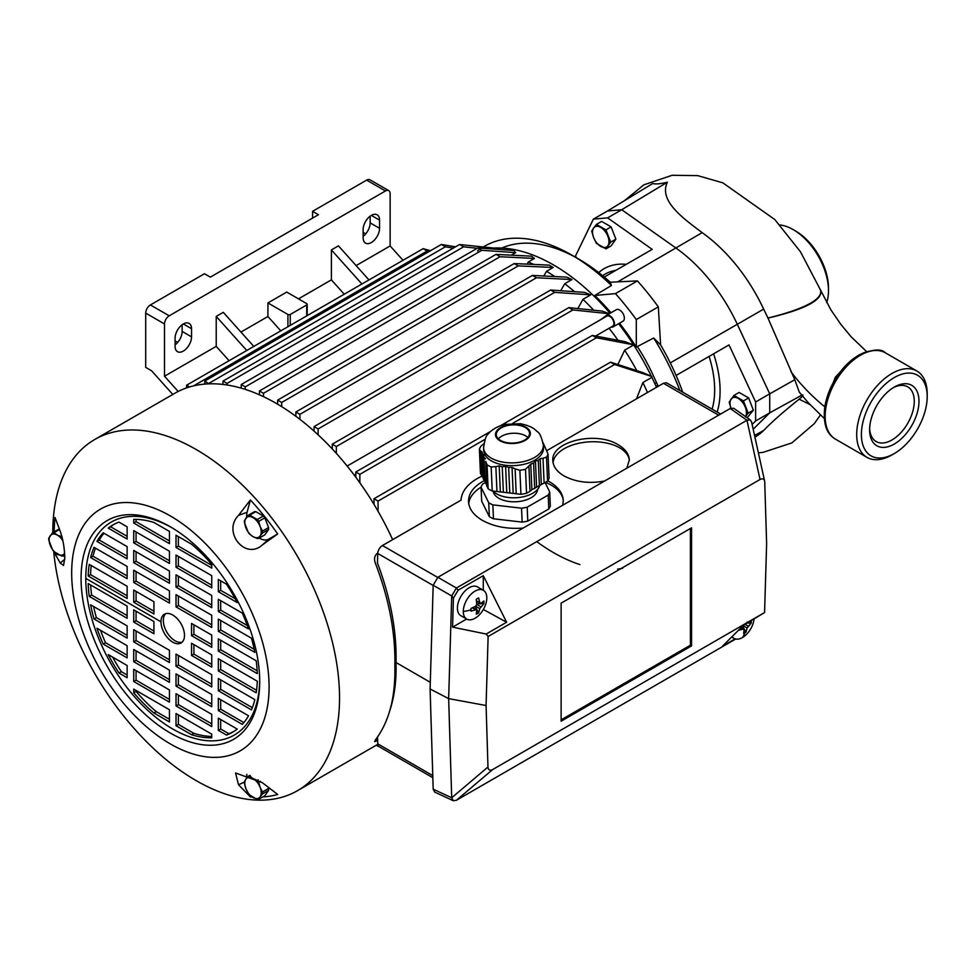 <?xml version="1.0" encoding="UTF-8"?>
<svg xmlns="http://www.w3.org/2000/svg" width="976" height="976" viewBox="0 0 976 976"><rect width="100%" height="100%" fill="white"/><g stroke="black" fill="none" stroke-linecap="round" stroke-linejoin="round"><path stroke-width="1.46" d="M484.316 443.372L480.9 446.227A34.904 19.069 -2.5 0 0 479.387 449.35L480.448 473.372L484.926 480.985L488.122 488.83A34.904 19.069 -2.5 0 0 492.233 490.965L520.928 494.295A34.904 19.069 -2.5 0 0 526.552 493.295L525.491 469.285L530.761 464.1L531.896 489.696L547.573 481.156L546.511 457.146A34.904 19.069 -2.5 0 0 548.024 454.023L543.12 442.86M520.928 494.295L519.866 470.273A34.904 19.069 -2.5 0 0 525.491 469.285M526.552 493.295L530.017 491.294L528.919 466.418M544.12 483.157L543.01 458.281L546.511 457.146M547.573 481.156A34.904 19.069 -2.5 0 0 549.085 478.033L548.024 454.023M481.705 475.91L480.607 451.034L479.387 449.35M488.122 488.83L487.048 464.82A34.904 19.069 -2.5 0 0 491.172 466.955L492.233 490.965M486.853 486.292L485.755 461.416L487.048 464.82M516.206 493.746L515.108 468.87L519.866 470.273M496.955 491.514L495.857 466.638L491.172 466.955M530.017 491.294L531.896 489.696M508.398 443.336A17.446 9.528 -2.5 0 0 529.761 435.93A17.446 9.528 -2.5 0 0 517.451 424.633A17.446 9.528 -2.5 0 0 496.076 432.026A17.446 9.528 -2.5 0 0 508.398 443.336M496.882 432.124A16.616 9.077 177.5 0 1 514.901 424.902A16.616 9.077 177.5 0 1 529.529 433.246A16.616 9.077 177.5 0 1 528.955 435.845A16.616 9.077 177.5 0 1 510.948 443.067A16.616 9.077 177.5 0 1 496.32 434.71A16.616 9.077 177.5 0 1 496.882 432.124M500.334 491.526L499.2 465.93L495.857 466.638M503.372 492.258L502.237 466.723L505.605 466.333L506.751 492.27M499.2 465.93L502.237 466.723M509.789 493.002L508.655 467.467L505.605 466.333M513.169 493.014L512.034 467.419L508.655 467.467M512.034 467.419L515.108 468.87M534.714 488.586L533.579 463.051L530.761 464.1M536.593 486.987L535.446 461.038L533.579 463.051M539.411 485.865L538.288 460.33L535.446 461.038M541.302 484.267L540.167 458.671L538.288 460.33M540.167 458.671L543.01 458.281M483.205 477.532L482.071 451.937L480.607 451.034M483.425 479.375L482.29 453.84L483.779 455.048L484.926 480.985M482.071 451.937L482.29 453.84M485.133 482.827L483.779 455.048M486.634 484.45L485.755 461.416M484.011 457.293L485.511 458.842M483.596 447.813L483.718 450.595A29.914 16.348 -2.5 0 0 505.836 465.308A29.914 16.348 -2.5 0 0 543.486 447.96L543.364 445.178C541.582 437.138 539.582 432.661 537.373 431.734C535.104 429.83 533.408 426.61 520.55 423.706L504.47 424.414C492.526 427.866 488.647 433.454 488.305 433.991C486.329 434.82 484.755 439.432 483.596 447.813A29.914 16.348 -2.5 0 0 505.714 462.526A29.914 16.348 -2.5 0 0 543.364 445.178M498.358 438.81A16.616 9.077 177.5 0 1 500.444 436.967A16.616 9.077 177.5 0 1 525.613 435.857A16.616 9.077 177.5 0 1 527.845 437.504M488.732 502.738L489.342 516.646A34.904 19.069 177.5 0 0 493.466 518.781L492.843 504.873A34.904 19.069 177.5 0 1 488.732 502.738L481.058 487.28A34.904 19.069 177.5 0 1 482.571 484.145L485.121 482.681M489.342 516.646L481.68 501.188L481.058 487.28M545.072 482.595L549.708 491.941A34.904 19.069 177.5 0 1 548.195 495.064L527.174 507.203A34.904 19.069 177.5 0 1 521.538 508.191L522.16 522.099A34.904 19.069 177.5 0 0 527.784 521.111L527.174 507.203M548.195 495.064L548.805 508.972A34.904 19.069 177.5 0 0 550.318 505.849L549.708 491.941M548.805 508.972L527.784 521.111M493.466 518.781L522.16 522.099M492.843 504.873L521.538 508.191M493.197 491.282A22.265 12.163 -2.5 0 0 493.88 493.417A22.265 12.163 -2.5 0 0 517.914 501.627A22.265 12.163 -2.5 0 0 537.63 489.318M492.965 491.05A24.925 13.615 -2.5 0 0 521.574 497.113A24.925 13.615 -2.5 0 0 539.716 485.609M679.882 390.534A175.265 101.187 -120 0 0 653.676 338.013L636.291 347.114L636.291 319.579A202.764 117.059 -120 0 0 615.441 293.617L594.774 295.472L611.464 285.492L610.195 282.223L637.45 280.905A202.764 117.059 60 0 1 658.312 306.867L636.291 319.579M682.688 392.145A165.444 95.514 -120 0 0 660.618 344.943L653.676 338.013M607.621 217.868L621.724 209.73L607.475 210.999L593.371 219.136L607.621 217.868L652.212 249.368L604.242 277.05M656.519 382.568L654.798 383.556M607.475 210.999L652.688 183.525C655.543 184.33 660.435 183.891 667.389 182.207L621.724 209.73L676.112 248.148A124.647 71.968 60 0 1 737.27 324.227L769.722 393.84L755.619 401.978L729.011 344.918L676.1 375.455M655.884 385.959L658.044 385.886L652.249 373.32A124.647 71.968 -120 0 0 637.352 346.565M576.804 257.969L575.401 256.224L574.596 256.688M755.619 401.978L755.619 420.973L752.106 424.462M824.305 418.509L808.311 402.783L799.271 392.108L794.781 379.713L769.722 393.84L769.722 412.836L755.619 420.973M658.312 306.867L660.618 344.943M637.45 280.905L615.441 293.617M636.291 347.114A176.119 101.687 -120 0 0 619.516 323.19M610.988 312.759A176.119 101.687 -120 0 0 594.774 295.472M605.266 317.029A6.649 3.843 60 0 1 605.718 316.065A6.649 3.843 60 0 1 606.462 315.37L616.332 309.673A6.649 3.843 60 0 1 622.517 312.784A6.649 3.843 60 0 1 623.725 320.494A6.649 3.843 60 0 1 622.981 321.189L613.111 326.887A6.649 3.843 60 0 1 611.086 327.094M477.471 250.93A175.265 101.187 60 0 1 571.814 255.09A175.265 101.187 60 0 1 611.464 285.492M575.34 257.176A165.444 95.514 -120 0 0 501.713 248.05M610.207 282.223A165.444 95.514 -120 0 0 578.768 259.091A165.444 95.514 -120 0 0 578.756 259.091L571.814 255.09M575.401 256.224L593.371 219.136M748.616 397.94L743.444 400.929L733.94 395.439L739.125 392.45L748.616 397.94L753.374 410.176L747.201 417.765M596.446 224.395L601.631 221.406L611.122 226.896L615.88 239.132L611.122 245.891L605.95 248.88L610.695 242.121L605.95 229.885L596.446 224.395L593.615 228.042A11.639 6.722 -120 0 0 592.505 232.154A11.639 6.722 -120 0 0 593.615 237.546L596.446 243.39L605.95 248.88M809.885 404.503L799.149 399.208C784.009 411.225 772.175 421.644 763.647 430.477A125.294 72.334 60 0 1 754.912 437.15M667.389 182.207C658.3 200.934 683.871 218.783 702.159 232.642A125.294 72.334 60 0 1 763.647 309.111L767.953 318.005C791.853 312.296 825.586 301.267 820.157 289.164L820.157 289.189A9.967 9.601 -15.7 0 1 820.157 289.164M799.149 399.208C802.723 396.268 803.748 394.841 802.248 394.926M794.781 379.713L767.966 318.042C791.841 312.601 826.025 302.121 820.157 289.189M794.427 230.36A46.531 26.864 60 0 1 795.586 231.007A46.531 26.864 60 0 1 828.49 287.993L828.49 290.714A49.861 28.792 60 0 1 826.66 302.572M779.885 224.968A49.861 28.792 60 0 1 793.232 229.641A49.861 28.792 60 0 1 828.49 290.714M927.2 396.549A46.531 26.864 120 0 0 894.297 377.553A46.531 26.864 120 0 0 861.393 434.552A46.531 26.864 120 0 0 894.297 453.547A46.531 26.864 120 0 0 927.2 396.549L927.2 393.84A49.861 28.792 120 0 0 916.879 371.014A49.861 28.792 120 0 0 878.449 384.373A49.861 28.792 120 0 0 856.684 434.552A49.861 28.792 120 0 0 867.017 457.378A49.861 28.792 120 0 0 891.942 454.901L894.297 453.547M825.574 407.443C812.557 396.976 801.003 385.056 790.889 371.673M851.865 359.851L835.432 377.102L826.282 399.916M753.167 429.233L769.722 412.836L801.772 395.182M753.374 410.176L748.189 413.165L743.444 400.929M745.518 416.581A11.639 6.722 -120 0 0 746.457 412.702A11.639 6.722 -120 0 0 745.359 407.321A11.639 6.722 -120 0 0 738.234 398.452A11.639 6.722 -120 0 0 731.109 399.086A11.639 6.722 -120 0 0 729.999 403.198A11.639 6.722 -120 0 0 730.939 408.151M733.94 395.439L729.194 402.197L731.109 408.59M745.359 416.813L748.189 413.165M608.963 241.658A11.639 6.722 -120 0 0 607.865 236.265A11.639 6.722 -120 0 0 600.74 227.408A11.639 6.722 -120 0 0 593.615 228.042L591.7 231.153L593.615 237.546A11.639 6.722 -120 0 0 600.74 246.403A11.639 6.722 -120 0 0 607.865 245.769A11.639 6.722 -120 0 0 608.963 241.658M611.122 226.896L605.95 229.885M615.88 239.132L610.695 242.121M486.804 597.898A16.616 9.601 120 0 0 483.352 590.285A16.616 9.601 120 0 0 470.554 594.738A16.616 9.601 120 0 0 463.295 611.464A16.616 9.601 120 0 0 466.735 619.077A16.616 9.601 120 0 0 479.545 614.624A16.616 9.601 120 0 0 486.804 597.898M483.352 590.285L477.484 586.893A16.616 9.601 120 0 0 464.674 591.346A16.616 9.601 120 0 0 457.415 608.072A16.616 9.601 120 0 0 460.867 615.685L466.735 619.077M480.839 603.29L483.913 600.972L483.913 603.693L479.765 608.634L478.63 612.855L476.276 614.209L476.739 610.39L475.666 609.768L470.981 611.159L470.981 608.438L475.666 606.267L476.739 604.425L476.276 599.276L478.63 597.922L479.765 602.668L480.839 603.29L476.483 600.777M476.739 610.39L472.384 607.877M478.63 612.855L475.19 606.535M476.361 613.831L478.338 612.684M483.913 603.693L476.715 603.876M483.632 603.522L483.632 601.24M732.134 636.547A16.616 9.601 120 0 0 734.086 638.402A16.616 9.601 120 0 0 742.407 637.584A16.616 9.601 120 0 0 754.045 619.174M751.264 620.309L751.264 623.03L747.116 627.971L745.981 632.18L743.627 633.546L744.09 629.715L740.869 627.861M744.09 629.715L743.017 629.105L738.344 630.374M747.116 622.005L748.189 622.627L749.19 621.98M745.981 632.18L742.651 626.08M743.712 633.168L745.688 632.021M751.264 623.03L747.335 623.042M750.983 622.859L750.983 620.943M492.673 769.552A6.649 3.843 -60 0 1 487.976 767.026L486.072 705.514L488.122 636.474L760.036 479.497A6.649 3.843 -60 0 1 764.623 481.07A6.649 3.843 -60 0 1 764.733 482.022L766.624 543.534L764.574 612.562L492.673 769.552L456.39 800.283L453.242 800.71L451.705 797.77L448.655 698.621L451.705 595.958L453.425 598.142L458.122 590.199L483.279 575.681L506.617 622.237L486.194 634.034L452.559 627.153L453.425 598.142M735.697 639.024L456.39 800.283M735.148 638.877L722.423 646.234L743.444 625.287L764.574 612.562M487.976 767.026L451.705 797.77L433.185 789.169L434.723 792.109L453.254 800.71M486.072 705.514L448.655 698.621L430.099 688.983L433.185 789.169M488.122 636.474L486.194 634.034M760.036 479.497L746.957 420.266L750.215 419.9L751.532 421.839L764.623 481.07M730.219 408.505L437.87 577.292L433.185 585.234L451.705 595.958L456.39 588.016L746.957 420.266L730.219 408.505L733.708 408.273L750.434 420.034M437.87 577.292L456.39 588.016L458.122 590.199M561.127 721.203L691.569 645.892L691.569 527.833L561.127 603.156L561.127 721.203M691.569 645.892L690.398 645.221L690.398 528.516M561.127 719.849L690.398 645.221M433.185 585.234L430.099 688.983M452.559 627.153L466.65 619.028M483.364 609.475L506.617 622.237M483.279 590.236L483.279 575.681M606.462 315.37A6.649 3.843 60 0 1 612.647 318.481A6.649 3.843 60 0 1 613.855 326.191A6.649 3.843 60 0 1 613.111 326.887M347.151 466.052L606.877 316.09A5.819 3.355 60 0 1 612.294 318.81A5.819 3.355 60 0 1 613.343 325.569A5.819 3.355 60 0 1 612.696 326.167L595.58 336.049M258.713 521.355L260.128 526.479A11.639 6.722 60 0 0 253.004 517.622A11.639 6.722 60 0 0 245.879 518.256A11.639 6.722 60 0 0 245.879 527.76A11.639 6.722 60 0 0 253.004 536.617L249.71 534.165A12.798 7.393 60 0 1 248.233 532.335L244.464 522.624A12.798 7.393 60 0 1 244.464 520.659L248.233 515.304A12.798 7.393 60 0 1 249.71 515.169L257.249 519.525A12.798 7.393 60 0 1 258.713 521.355L264.825 517.829L268.595 527.54A12.798 7.393 60 0 1 268.595 529.504L264.825 534.86L258.713 538.386L260.128 535.983A11.639 6.722 60 0 1 253.004 536.617L257.249 538.52A12.798 7.393 60 0 0 258.713 538.386M257.249 519.525L263.349 515.999A12.798 7.393 60 0 1 264.825 517.829M262.483 531.066A12.798 7.393 60 0 1 262.483 533.03L260.128 535.983A11.639 6.722 60 0 0 260.128 526.479L262.483 531.066L268.595 527.54M262.483 533.03L268.595 529.504M248.233 515.304L254.346 511.778A12.798 7.393 60 0 1 255.81 511.644L263.349 515.999M249.71 515.169L255.81 511.644M377.688 510.631L377.309 509.972M378.066 510.411L378.066 501.078L374.015 498.736L490.916 431.246M374.015 504.409L374.015 498.736M378.066 501.078L485.121 439.273M512.851 423.267L614.612 364.512L610.561 362.169L642.391 372.442L651.334 376.211L651.883 377.346A176.168 101.711 60 0 1 656.482 387.313M500.92 425.475L610.561 362.169M614.612 364.512L651.883 376.541M636.498 398.842L642.879 382.543L651.883 377.346M359.851 482.51L359.851 474.348L355.801 472.006L592.347 335.439L624.86 341.6L633.668 344.967A176.168 101.711 60 0 1 651.334 376.211M355.801 477.215L355.801 472.006M359.851 474.348L596.397 337.769L592.347 335.439M596.397 337.769L633.668 344.845M617.881 364.536L624.664 350.164L633.668 344.967M336.342 453.389L336.342 446.52L332.304 444.178L568.849 307.611L602.131 311.076L609.366 313.699M332.304 448.972L332.304 444.178M336.342 446.52L572.9 309.941L568.849 307.611M572.9 309.941L609.305 313.735M600.545 319.75L605.864 315.87M318.127 434.832L318.127 428.94L314.077 426.597L550.635 290.031L584.478 292.361L590.736 294.85L554.685 292.361L550.635 290.031M314.077 431.136L314.077 426.597M318.127 428.94L554.685 292.361M577.829 308.538L582.953 299.351L590.736 294.85M299.913 419.351L299.913 414.324L295.862 411.994L532.42 275.415L566.812 277.147L571.96 279.539L536.471 277.757L532.42 275.415M295.862 416.288L295.862 411.994M299.913 414.324L536.471 277.757M560.724 290.726L564.738 283.723L571.96 279.539M281.698 406.663L281.698 402.466L277.648 400.136L514.206 263.557L549.146 265.118L553.197 267.448L518.256 265.899L514.206 263.557M277.648 404.21L277.648 400.136M281.698 402.466L518.256 265.899M543.815 275.988L546.523 271.304L553.197 267.448M263.483 396.671L263.483 393.291L500.041 256.725L534.433 258.457L531.481 256.176L495.991 254.382L500.041 256.725M259.433 394.816L259.433 390.961L263.483 393.291M259.433 390.961L495.991 254.382M527.077 264.13L528.309 261.995L534.433 258.457M245.269 389.387L245.269 386.874L481.815 250.295L515.67 252.638L513.827 250.454L477.776 247.965L481.815 250.295M241.218 388.155L241.218 384.532L245.269 386.874M241.218 384.532L477.776 247.965M511.29 255.151L515.67 252.638M227.054 384.995L227.054 383.422L463.6 246.843L477.24 248.27M223.004 384.446L223.004 381.079L227.054 383.422M223.004 381.079L459.55 244.512L463.6 246.843M496.479 249.246L496.186 248.319L459.55 244.512M208.84 383.849L204.789 381.043L441.335 244.464L455.56 246.806M204.789 384.105L204.789 381.043M208.84 383.373L445.385 246.806L441.335 244.464M445.385 246.806L453.315 248.111M189.539 386.96L186.575 385.239L423.12 248.673L430.538 250.71M186.575 387.911L186.575 385.239M193.577 385.874L427.171 251.015L423.12 248.673M427.171 251.015L429.098 251.54M378.066 745.42L378.066 746.237L376.272 745.2M622.554 568.349A176.168 101.711 60 0 1 617.637 569.106M579.951 564.604A176.168 101.711 60 0 1 536.739 541.631M642.879 382.543A176.168 101.711 60 0 1 647.478 392.498M624.664 350.164A176.168 101.711 60 0 1 636.779 370.636M528.309 261.995A176.168 101.711 60 0 1 533.689 264.423M546.523 271.304A176.168 101.711 60 0 1 554.771 276.55M564.738 283.723A176.168 101.711 60 0 1 574.486 291.678M582.953 299.351A176.168 101.711 60 0 1 593.664 310.185M609.085 328.253A176.168 101.711 60 0 1 618.028 340.307M493.673 248.063A176.168 101.711 60 0 1 610.073 313.284M618.601 323.727A176.168 101.711 60 0 1 633.546 344.772M432.832 777.689L379.127 746.677A6.649 3.843 -60 0 1 377.749 743.822L377.541 737.014M430.294 682.309L396.024 662.521C396.537 680.223 394.536 696.01 390.034 709.894M433.173 585.466L377.749 553.465L377.468 563.042C390.595 597.873 396.781 631.033 396.024 662.521M377.749 553.465A6.649 3.843 -60 0 1 382.446 545.523L461.062 500.127A54.839 31.659 -0 0 1 481.949 476.166M546.743 450.668L663.448 383.287L666.364 382.726L720.617 414.044M523.087 528.089C507.422 529.224 493.856 526.662 482.4 520.379C473.641 515.169 469.017 508.947 468.504 501.701C468.443 493.283 473.775 486.219 484.486 480.521M547.78 480.826L549.378 481.705C558.138 486.902 562.762 493.136 563.274 500.383L562.749 505.19M604.669 480.985C589.443 483.876 575.913 482.193 564.067 475.934C557.003 471.737 553.27 466.711 552.855 460.867C550.476 441.75 595.75 430.55 618.125 444.727C625.189 448.923 628.934 453.95 629.337 459.794L626.885 468.163M563.286 500.908A47.36 25.876 -2.5 0 0 549.488 484.181A47.36 25.876 -2.5 0 0 545.511 482.351M481.131 487.085A47.36 25.876 -2.5 0 0 468.724 503.701M629.349 460.404A38.223 20.886 -2.5 0 0 618.235 447.057A38.223 20.886 -2.5 0 0 577.609 443.555A38.223 20.886 -2.5 0 0 553.063 462.648M229.079 360.705L216.221 346.358L164.505 376.211L164.505 323.959L145.705 313.101L145.705 367.379L151.585 370.77L172.789 394.438M403.003 260.287L390.144 245.94L356.118 265.582M178.181 391.461L164.505 376.211M344.247 294.215L331.389 279.868L298.485 298.863M240.95 332.072L267.924 316.505L280.783 330.852M368.977 279.929L338.44 245.854L331.389 249.917L361.925 284.004M331.389 279.868L331.389 249.917M253.809 346.419L223.272 312.344L216.221 316.407L246.769 350.494M216.221 346.358L216.221 316.407M145.705 313.101A6.649 3.843 -60 0 1 150.402 304.951L204.46 273.744L210.34 277.135L318.457 214.72L312.576 211.328L312.576 218.112M267.924 316.505L267.924 302.938L286.724 292.08L306.708 303.609A1.659 0.964 180 0 1 307.196 304.292A1.659 0.964 180 0 1 306.708 304.963L306.708 315.882M390.144 245.94L390.144 193.687A6.649 3.843 120 0 0 388.765 190.637A6.649 3.843 120 0 0 385.447 190.967L169.214 315.809L150.402 304.951M164.505 323.959A6.649 3.843 -60 0 1 169.214 315.809M175.082 338.196A11.639 6.722 -60 0 1 183.317 323.959A11.639 6.722 -60 0 1 189.124 323.373A11.639 6.722 -60 0 1 191.54 328.705L191.54 336.842A11.639 6.722 -60 0 1 183.317 351.092A11.639 6.722 -60 0 1 177.498 351.665A11.639 6.722 -60 0 1 175.082 346.346L175.082 338.196M363.121 229.641A11.639 6.722 -60 0 1 371.344 215.391A11.639 6.722 -60 0 1 377.163 214.818A11.639 6.722 -60 0 1 379.566 220.149L379.566 228.286A11.639 6.722 120 0 1 371.344 242.536A11.639 6.722 -60 0 1 365.524 243.109A11.639 6.722 -60 0 1 363.121 237.79L363.121 229.641M388.765 190.637L369.965 179.791A6.649 3.843 120 0 0 366.634 180.121L312.576 211.328M363.121 232.361L365.719 233.862M363.121 236.326A11.639 6.722 120 0 0 370.16 222.857L379.566 228.286M370.16 216.172L370.16 222.857M175.082 340.917L177.693 342.417M182.134 324.727L182.134 331.413A11.639 6.722 -60 0 1 175.082 344.894M306.708 304.963L290.25 314.467A1.659 0.964 180 0 1 287.908 314.467L287.908 326.74M267.924 302.938L287.908 314.467M258.713 799.283A12.798 7.393 60 0 1 257.249 799.417L249.71 795.062A12.798 7.393 60 0 1 248.233 793.232L245.879 788.645A11.639 6.722 60 0 1 245.879 779.153L244.464 781.556A12.798 7.393 60 0 0 244.464 783.521L245.879 788.645A11.639 6.722 60 0 0 253.004 797.514A11.639 6.722 60 0 0 260.128 796.867L258.713 799.283L264.825 795.757L268.595 790.389L262.483 793.915L260.128 796.867A11.639 6.722 60 0 0 260.128 787.376L262.483 791.963L268.595 788.437A12.798 7.393 60 0 1 268.595 790.389M249.636 775.383L245.879 779.153A11.639 6.722 60 0 1 253.004 778.506L257.249 780.41L258.25 779.836M248.233 776.188A12.798 7.393 60 0 1 249.71 776.066L250.356 775.688M249.71 776.066L253.004 778.506A11.639 6.722 60 0 1 260.128 787.376L258.713 782.24L260.397 781.264M257.249 780.41A12.798 7.393 60 0 1 258.713 782.24M268.071 787.083L268.595 788.437M262.483 791.963A12.798 7.393 60 0 1 262.483 793.915M52.57 532.774A12.798 7.393 60 0 1 54.034 532.652L57.328 535.104A11.639 6.722 60 0 0 50.215 535.739A11.639 6.722 60 0 0 50.215 545.23A11.639 6.722 60 0 0 57.34 554.1A11.639 6.722 60 0 0 64.453 553.465A11.639 6.722 60 0 0 64.611 553.221L63.05 555.869A12.798 7.393 60 0 1 61.573 556.003L54.034 551.647A12.798 7.393 60 0 1 52.57 549.817L48.8 540.106A12.798 7.393 60 0 1 48.8 538.142L52.57 532.774L58.67 529.26A12.798 7.393 60 0 1 59.426 529.138M54.034 532.652L59.548 529.468M61.952 536.788L57.328 535.104A11.639 6.722 60 0 1 62.891 540.802M61.573 536.995A12.798 7.393 60 0 1 62.196 537.715M63.05 555.869L64.721 554.905M377.785 744.334A202.764 117.059 60 0 1 377.529 744.481L297.546 790.658A202.764 117.059 60 0 1 148.779 743.956A202.764 117.059 60 0 1 53.692 551.245M377.651 740.455L374.686 741.65L375.37 739.979C389.131 721.801 395.622 697.12 394.841 665.913C395.622 633.375 389.131 599.142 375.37 563.189C373.869 559.114 374.442 555.881 377.078 553.514L377.773 553.111M52.802 532.652A202.764 117.059 60 0 1 52.802 532.286A202.764 117.059 60 0 1 94.794 439.468L174.777 393.291A202.764 117.059 60 0 1 392.645 539.63M94.794 439.468A202.764 117.059 60 0 1 251.039 493.795A202.764 117.059 60 0 1 339.538 697.84A202.764 117.059 60 0 1 297.546 790.658M269.095 686.945A139.605 80.605 60 0 1 170.385 743.944A139.605 80.605 60 0 1 71.675 572.961A139.605 80.605 60 0 1 170.385 515.962A139.605 80.605 60 0 1 269.095 686.945M54.876 552.392A198.323 114.509 60 0 0 55.01 553.868L60.244 563.03L63.513 565.494L64.806 558.187C64.55 548.146 63.025 539.191 60.244 531.31L55.01 517.451A198.323 114.509 60 0 0 54.156 531.871M262.715 796.965A198.323 114.509 60 0 0 277.684 794.464L262.288 782.654L235.582 772.98L238.498 784.777L250.381 796.904A198.323 114.509 60 0 0 252.211 797.026M250.381 499.993L238.498 515.377C222.199 531.871 245.208 560.492 262.288 544.986L277.684 533.97A198.323 114.509 60 0 0 250.381 499.993L247.099 512.254A18.276 10.553 -120 0 0 246.696 517.146M259.701 681.516A126.307 72.919 60 0 1 170.385 733.086A126.307 72.919 60 0 1 81.069 578.39A126.307 72.919 60 0 1 170.385 526.82A126.307 72.919 60 0 1 259.701 681.516M259.689 680.15A122.988 71.004 60 0 1 172.154 728.669A122.988 71.004 60 0 1 85.778 578.39A122.988 71.004 60 0 1 171.569 527.516M160.979 621.81A16.616 9.601 60 0 1 164.432 614.197A16.616 9.601 60 0 1 172.74 615.026A16.616 9.601 60 0 1 183.598 629.666A16.616 9.601 60 0 1 181.048 642.989A16.616 9.601 60 0 1 168.238 638.536A16.616 9.601 60 0 1 160.979 621.81L85.778 578.39M218.331 579.476L218.331 591.688L237.241 602.595A119.658 69.089 60 0 0 226.493 584.185L218.331 579.476M218.331 611.501L248.538 628.934A119.658 69.089 60 0 0 242.292 613.111L218.331 599.288L218.331 611.501L220.686 610.134L247.318 625.518M218.331 631.313L254.846 652.383A119.658 69.089 60 0 0 251.454 638.219L218.331 619.101L218.331 631.313L220.686 629.947L220.686 620.455M256.2 660.776L218.331 638.902L218.331 651.114L257.286 673.611A119.658 69.089 60 0 0 256.2 660.776M218.331 670.927L256.2 692.801A119.658 69.089 60 0 0 257.286 681.211L218.331 658.715L218.331 670.927L220.686 669.573L256.566 690.288M218.331 678.527L218.331 690.74L251.454 709.869A119.658 69.089 60 0 0 254.846 699.609L218.331 678.527M248.538 715.774L218.331 698.34L218.331 710.552L242.292 724.387A119.658 69.089 60 0 0 248.538 715.774M237.241 729.072A119.658 69.089 60 0 1 232.569 732.22A119.658 69.089 60 0 1 226.493 735.074L218.331 730.365L218.331 718.153L237.241 729.072M191.54 544.193L176.022 535.238L176.022 547.451L211.755 568.069L211.755 564.421A119.658 69.089 60 0 0 191.54 544.193M211.755 575.669L176.022 555.051L176.022 567.263L211.755 587.881L211.755 575.669M176.022 587.076L211.755 607.694L211.755 595.482L176.022 574.852L176.022 587.076L178.376 585.71L178.376 576.218M176.022 606.877L211.755 627.507L211.755 615.295L176.022 594.665L176.022 606.877L178.376 605.523L178.376 596.031M191.54 635.657L211.755 647.32L211.755 635.108L191.54 623.432L191.54 635.657L193.895 634.29L211.755 644.611M191.54 643.245L191.54 655.457L211.755 667.133L211.755 654.92L191.54 643.245M176.022 666.315L211.755 686.945L211.755 674.733L176.022 654.103L176.022 666.315L178.376 664.961L178.376 655.457M176.022 686.128L211.755 706.758L211.755 694.546L176.022 673.916L176.022 686.128L178.376 684.774L178.376 675.27M211.755 714.359L176.022 693.729L176.022 705.941L211.755 726.571L211.755 714.359M191.54 734.708A119.658 69.089 60 0 0 211.755 737.819L211.755 734.172L176.022 713.541L176.022 725.754L178.376 724.399L193.882 733.354L191.54 734.708L176.022 725.754M133.724 523.026L169.446 543.644L169.446 531.432L153.94 522.477A119.658 69.089 60 0 0 133.724 519.378L133.724 523.026L136.067 521.66L169.446 540.936M133.724 542.839L169.446 563.457L169.446 551.245L133.724 530.615L133.724 542.839L136.067 541.473L169.446 560.749M169.446 571.058L133.724 550.427L133.724 562.64L169.446 583.27L169.446 571.058M169.446 590.87L133.724 570.24L133.724 582.452L169.446 603.083L169.446 590.87M133.724 590.053L133.724 602.265L153.927 613.941L153.927 601.728L133.724 590.053M153.927 621.541L133.724 609.866L133.724 622.078L153.927 633.753L153.927 621.541M133.724 641.891L169.446 662.521L169.446 650.309L133.724 629.679L133.724 641.891L136.067 640.537L136.067 631.033M133.724 661.704L169.446 682.334L169.446 670.122L133.724 649.491L133.724 661.704L136.067 660.349L169.446 679.613M133.724 681.516L169.446 702.147L169.446 689.934L133.724 669.304L133.724 681.516L136.067 680.162L169.446 699.426M133.724 692.765A119.658 69.089 60 0 0 153.94 713.005L169.446 721.959L169.446 709.747L133.724 689.117L133.724 692.765L136.067 691.411L136.067 690.471M127.136 526.82L127.136 539.033L108.238 528.126A119.658 69.089 60 0 1 112.911 524.966A119.658 69.089 60 0 1 118.974 522.111L127.136 526.82M127.136 558.845L127.136 546.633L103.188 532.798A119.658 69.089 60 0 0 96.941 541.412L127.136 558.845M90.634 557.577L127.136 578.658L127.136 566.446L94.013 547.316A119.658 69.089 60 0 0 90.634 557.577L92.976 556.222A119.658 69.089 60 0 1 95.477 548.17M88.182 575.986L127.136 598.471L127.136 586.259L89.267 564.396A119.658 69.089 60 0 0 88.182 575.986L90.536 574.62A119.658 69.089 60 0 1 91.256 565.543M127.136 618.284L89.267 596.421A119.658 69.089 60 0 1 88.182 583.575L127.136 606.072L127.136 618.284M94.013 618.967L127.136 638.097L127.136 625.884L90.634 604.803A119.658 69.089 60 0 0 94.013 618.967L96.368 617.613A119.658 69.089 60 0 1 93.598 606.523M103.188 644.075L127.136 657.909L127.136 645.697L96.941 628.251A119.658 69.089 60 0 0 103.188 644.075L105.53 642.72A119.658 69.089 60 0 1 100.504 630.313M118.974 673.001L127.136 677.722L127.136 665.51L108.238 654.591A119.658 69.089 60 0 0 118.974 673.001L121.329 671.647L127.136 675.002M246.843 774.322A18.276 10.553 -120 0 0 246.696 778.043M250.063 795.391L250.381 796.904M259.274 538.069A18.276 10.553 -120 0 0 268.717 539.155L277.684 533.97M55.01 553.868L58.889 554.905M62.732 555.93L64.782 556.491M218.331 591.688L220.686 590.321L235.167 598.691M220.686 580.83L220.686 590.321M220.686 600.643L220.686 610.134M220.686 629.947L254.224 649.308M257.164 670.817L220.686 649.76L220.686 640.268M218.331 651.114L220.686 649.76M220.686 660.081L220.686 669.573M218.331 690.74L220.686 689.385L252.345 707.661M220.686 679.894L220.686 689.385M243.866 722.582L220.686 709.198L220.686 699.694M218.331 710.552L220.686 709.198M218.331 730.365L220.686 729.011L220.686 719.507M226.493 735.074L228.848 733.72L220.686 729.011M233.728 731.524A119.658 69.089 60 0 1 228.848 733.72M176.022 547.451L178.376 546.084L211.755 565.36M178.376 546.084L178.376 536.593M176.022 567.263L178.376 565.897L211.755 585.173M178.376 565.897L178.376 556.405M178.376 585.71L211.755 604.986M178.376 605.523L211.755 624.799M193.895 624.799L193.895 634.29M191.54 655.457L193.895 654.103L211.755 664.424M193.895 644.611L193.895 654.103M211.755 684.225L178.376 664.961M211.755 704.038L178.376 684.774M176.022 705.941L178.376 704.587L211.755 723.85M178.376 704.587L178.376 695.083M211.755 736.465A119.658 69.089 60 0 1 193.882 733.354M178.376 714.896L178.376 724.399M136.067 521.66L136.067 519.378M136.067 531.981L136.067 541.473M169.446 580.561L136.067 561.285L133.724 562.64M136.067 551.794L136.067 561.285M133.724 582.452L136.067 581.098L169.446 600.374M136.067 581.098L136.067 571.607M133.724 602.265L136.067 600.911L153.927 611.22M136.067 591.419L136.067 600.911M133.724 622.078L136.067 620.724L153.927 631.033M136.067 620.724L136.067 611.22M136.067 640.537L169.446 659.8M136.067 660.349L136.067 650.846M136.067 680.162L136.067 670.658M153.94 713.005L156.282 711.638L169.446 719.239M156.282 711.638A119.658 69.089 60 0 1 136.067 691.411M108.238 528.126L110.581 526.759L127.136 536.324M110.581 526.759A119.658 69.089 60 0 1 114.094 524.307M96.941 541.412L99.284 540.057L127.136 556.137M99.284 540.057A119.658 69.089 60 0 1 103.956 533.25M127.136 575.95L92.976 556.222M127.136 595.75L90.536 574.62M89.267 596.421L91.622 595.055A119.658 69.089 60 0 1 90.658 585.014M127.136 615.563L91.622 595.055M96.368 617.613L127.136 635.376M127.136 655.189L105.53 642.72M121.329 671.647A119.658 69.089 60 0 1 112.655 657.141M165.688 613.672A16.616 9.601 -120 0 0 164.578 627.239A16.616 9.601 -120 0 0 175.082 640.805A16.616 9.601 -120 0 0 182.134 642.159M894.297 444.043A34.904 20.154 120 0 0 918.977 401.307A34.904 20.154 120 0 0 894.297 387.057A34.904 20.154 120 0 0 869.616 429.794A34.904 20.154 120 0 0 894.297 444.043M869.64 428.391A31.574 18.227 120 0 0 876.155 441.542A31.574 18.227 120 0 0 891.942 439.981A31.574 18.227 120 0 0 912.572 412.153A31.574 18.227 120 0 0 907.729 386.85A31.574 18.227 120 0 0 893.089 387.789M610.159 313.235A124.647 71.968 -120 0 0 609.366 312.466M717.165 412.055A96.002 55.425 -120 0 0 713.615 353.8M626.25 264.35A96.002 55.425 -120 0 0 598.727 272.609M871.727 350.884A48.202 27.828 120 0 0 824.281 414.483M835.468 439.163C829.014 435.174 821.67 427.427 825.354 403.82C828.124 391.095 833.882 379.469 842.63 368.94L858.843 355.044C872.459 349.213 881.279 348.456 885.33 352.8A49.861 28.792 120 0 0 846.9 366.159A49.861 28.792 120 0 0 825.147 416.337A49.861 28.792 120 0 0 835.468 439.163L867.017 457.378M754.546 435.479L763.647 430.477M670.292 362.901L763.647 309.111M617.747 281.844L702.159 232.642M463.295 611.464A31.061 17.934 -0 0 0 471.018 609.817M479.765 608.634L475.666 606.267M480.839 606.791L476.739 604.425M742.407 637.584A31.061 17.934 -120 0 0 744.834 632.887M747.116 627.971L743.09 625.64M748.189 626.116L745.103 624.335M432.758 775.591L377.749 743.822M437.675 577.402L382.446 545.523M718.665 415.178L663.448 383.287M385.447 190.967L366.634 180.121M182.134 331.413L191.54 336.842M183.317 323.959L191.54 328.705M371.344 215.391L379.566 220.149M290.25 314.467L290.25 325.386M244.439 782.069L238.498 784.777M268.717 539.155L262.288 544.986M247.099 512.254L238.498 515.377M64.806 559.211L60.244 563.03M377.078 740.772L375.467 739.845M615.868 270.34A90.817 52.436 -120 0 0 602.607 275.708M712.102 409.127A90.817 52.436 -120 0 0 709.088 356.423M820.352 415.007L814.362 423.584L791.853 442.909L762.915 452.4L758.376 452.84M624.42 200.702L643.965 184.781L672.122 175.29L697.694 175.619L722.813 182.829L774.822 219.563L800.515 251.857L830.893 309.856L840.787 324.276L851.267 336.927L866.603 351.58M795.586 231.007L793.232 229.641M885.33 352.8L916.879 371.014M476.447 609.768L472.823 607.682M480.155 603.339L476.532 601.253M731.683 637.011L734.086 638.402M743.797 629.105L741.15 627.58M354.373 475.312L355.801 474.482M307.196 304.292L307.196 315.602"/></g></svg>
